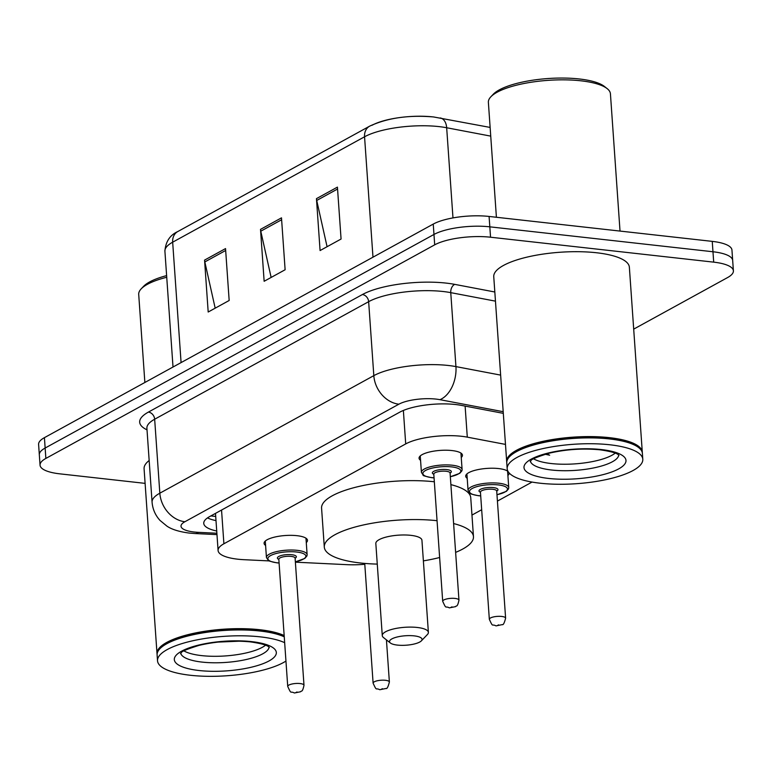 <?xml version="1.0" encoding="UTF-8"?>
<svg xmlns="http://www.w3.org/2000/svg" width="772" height="772" viewBox="0 0 772 772"><rect width="100%" height="100%" fill="white"/><g stroke="black" fill="none" stroke-linecap="round" stroke-linejoin="round"><path stroke-width="1.16" d="M467.214 478.331A21.751 6.321 -4 0 1 465.699 476.237A21.751 6.321 -4 0 1 476.527 469.926A21.751 6.321 -4 0 1 498.587 468.565A21.751 6.321 -4 0 1 508.024 471.422M509.037 472.84A21.751 6.321 -4 0 1 509.095 473.197A21.751 6.321 -4 0 1 507.899 475.484M265.597 545.447A21.751 6.321 -4 0 1 264.082 543.343A21.751 6.321 -4 0 1 274.909 537.032A21.751 6.321 -4 0 1 296.979 535.681A21.751 6.321 -4 0 1 307.488 540.303A21.751 6.321 -4 0 1 306.281 542.6M420.566 460.315A21.751 6.321 -4 0 1 419.061 458.221A21.751 6.321 -4 0 1 429.888 451.909A21.751 6.321 -4 0 1 451.948 450.558A21.751 6.321 -4 0 1 462.457 455.181A21.751 6.321 -4 0 1 461.251 457.478M505.477 444.402L467.292 437.145A40.781 11.86 176 0 0 461.55 436.286A40.781 11.86 176 0 0 405.705 443.919L223.899 543.778A40.781 11.86 176 0 0 218.09 550.523A40.781 11.86 176 0 0 244.164 559.7L269.254 560.916M471.962 515.078L481.67 509.742M497.419 501.096L532.043 482.075M295.387 562.17L347.014 564.67A40.781 11.86 176 0 0 364.799 564.284M503.305 413.348L461.357 405.377A40.781 11.86 176 0 0 455.625 404.528A40.781 11.86 176 0 0 399.78 412.151L209.569 516.632A40.781 11.86 176 0 0 203.75 523.377A40.781 11.86 176 0 0 216.72 531.001M145.107 483.368L59.753 473.834A40.781 11.86 -4 0 1 40.047 465.159A40.781 11.86 -4 0 1 45.866 458.423L434.694 244.84A40.781 11.86 -4 0 1 490.548 237.216L713.695 262.142A40.781 11.86 -4 0 1 733.4 270.818A40.781 11.86 -4 0 1 727.581 277.563L633.696 329.133M40.047 465.159L38.6 444.402A40.781 11.86 -4 0 1 44.419 437.656L433.246 224.083A40.781 11.86 -4 0 1 489.091 216.45L712.247 241.375L712.971 251.759A40.781 11.86 -4 0 1 732.676 260.444A40.781 11.86 -4 0 0 712.971 251.759L489.815 226.833L712.971 251.759L713.695 262.142M433.246 224.083L433.97 234.456A40.781 11.86 -4 0 1 489.815 226.833A40.781 11.86 -4 0 0 433.97 234.456L45.143 448.04L433.97 234.456L434.694 244.84M39.324 454.776A40.781 11.86 -4 0 1 45.143 448.04A40.781 11.86 -4 0 0 39.324 454.776M215.996 520.617A40.781 11.86 -4 0 1 207.514 517.896M215.185 308.173L204.831 261.93A10.876 8.801 -118.8 0 1 204.561 260.106L208.189 312.013L229.168 300.491L225.54 248.584L204.561 260.106M327.077 246.712L316.723 200.469A10.876 8.801 -118.8 0 1 316.452 198.645L320.081 250.553L341.07 239.03L337.432 187.123L316.452 198.645M271.136 277.438L260.782 231.195A10.876 8.801 -118.8 0 1 260.511 229.38L264.14 281.278L285.119 269.756L281.49 217.849L260.511 229.38M372.056 125.267A44.593 12.96 -4 0 1 433.121 116.919M712.247 241.375A40.781 11.86 -4 0 1 731.952 250.06L733.4 270.818M496.406 217.27L488.377 102.348A61.171 17.785 -4 0 1 490.886 96.761L493.298 94.223A58.46 16.994 -4 0 1 579.289 78.966A58.46 16.994 -4 0 1 604.418 86.454L607.168 88.626A61.171 17.785 -4 0 1 610.43 93.817L620.022 231.079M490.886 96.761A61.171 17.785 -4 0 1 580.872 80.799A61.171 17.785 -4 0 1 607.168 88.626M506.76 462.245A67.975 19.763 -4 0 1 506.683 461.598A67.975 19.763 -4 0 1 540.516 441.893A67.975 19.763 -4 0 1 609.455 437.656A67.975 19.763 -4 0 1 642.294 452.122A67.975 19.763 -4 0 1 642.304 452.768M506.683 461.598L493.752 276.694A67.975 19.763 -4 0 1 527.585 256.989A67.975 19.763 -4 0 1 596.524 252.753A67.975 19.763 -4 0 1 629.363 267.218L642.294 452.122M507.185 468.739L506.77 462.901A67.975 19.763 -4 0 1 509.559 456.686L510.167 456.049A67.289 19.561 -4 0 1 609.147 438.496A67.289 19.561 -4 0 1 638.077 447.113L638.762 447.654A67.975 19.763 -4 0 1 642.391 453.415L642.796 459.253A67.975 19.763 -4 0 1 608.963 478.968A67.975 19.763 -4 0 1 540.024 483.204A67.975 19.763 -4 0 1 507.185 468.739A67.975 19.763 -4 0 1 541.008 449.034A67.975 19.763 -4 0 1 609.957 444.788A67.975 19.763 -4 0 1 642.796 459.253M509.559 456.686A67.975 19.763 -4 0 1 609.542 438.95A67.975 19.763 -4 0 1 638.762 447.654M615.207 453.135A44.322 12.883 -4 0 1 551.276 463.547A44.322 12.883 -4 0 1 533.645 458.838M545.225 454.254L549.664 455.21L546.759 453.82M549.664 455.21L545.746 454.1M397.387 645.093A16.318 4.738 -4 0 1 390.381 642.999A16.318 4.738 -4 0 1 395.553 637.44A16.318 4.738 -4 0 1 414.168 635.867A16.318 4.738 -4 0 1 421.387 640.837A16.318 4.738 -4 0 1 397.387 645.093M390.381 642.999L383.501 637.566A23.112 6.716 -4 0 1 382.275 635.607A23.112 6.716 -4 0 1 393.778 628.9A23.112 6.716 -4 0 1 417.218 627.462A23.112 6.716 -4 0 1 428.383 632.384A23.112 6.716 -4 0 1 427.437 634.497L421.387 640.837M428.383 632.384L421.937 540.255A23.112 6.716 176 0 0 410.772 535.334A23.112 6.716 176 0 0 387.332 536.781A23.112 6.716 176 0 0 375.829 543.478L382.275 635.607M377.276 564.1A74.768 21.732 -4 0 1 360.418 562.991A74.768 21.732 -4 0 1 324.298 547.078A74.768 21.732 -4 0 1 361.364 525.433A74.768 21.732 -4 0 1 437.058 520.704M324.298 547.078L321.577 508.15A74.768 21.732 -4 0 1 358.642 486.514A74.768 21.732 -4 0 1 434.337 481.776M453.608 523.561A74.768 21.732 -4 0 1 473.468 536.646A74.768 21.732 -4 0 1 455.625 552.376M439.625 557.509A74.768 21.732 -4 0 1 423.384 560.877M450.887 484.633A74.768 21.732 -4 0 1 470.746 497.718L473.468 536.646M144.866 382.478L138.709 294.412A61.171 17.785 -4 0 1 141.218 288.825L143.64 286.287A58.46 16.994 -4 0 1 166.617 275.604M141.218 288.825A61.171 17.785 -4 0 1 166.733 277.264M157.102 654.318A67.975 19.763 -4 0 1 157.015 653.672A67.975 19.763 -4 0 1 190.848 633.957A67.975 19.763 -4 0 1 259.788 629.72A67.975 19.763 -4 0 1 284.164 635.539M157.015 653.672L144.084 468.768A67.975 19.763 -4 0 1 149.16 460.508M285.949 661.064A67.975 19.763 -4 0 1 190.356 675.268A67.975 19.763 -4 0 1 157.517 660.803L157.102 654.965A67.975 19.763 -4 0 1 159.891 648.75L160.499 648.123A67.289 19.561 -4 0 1 259.488 630.56A67.289 19.561 -4 0 1 284.241 636.62M159.891 648.75A67.975 19.763 -4 0 1 259.884 631.013A67.975 19.763 -4 0 1 284.25 636.832M157.517 660.803A67.975 19.763 -4 0 1 191.35 641.098A67.975 19.763 -4 0 1 260.289 636.861A67.975 19.763 -4 0 1 284.656 642.68M265.549 645.199A44.322 12.883 -4 0 1 201.608 655.611A44.322 12.883 -4 0 1 183.977 650.902M217.878 642.101L239.619 641.175M465.12 406.091L467.292 437.145M403.37 410.453L405.705 443.919M221.545 510.051L223.899 543.778M503.19 411.698L439.943 399.674A27.194 7.903 176 0 0 436.112 399.105A27.194 7.903 176 0 0 398.883 404.19L184.894 521.737A27.194 7.903 176 0 0 194.148 532.014A27.194 7.903 176 0 0 198.394 532.352L216.874 533.24M198.394 532.352A27.194 9.833 -87.2 0 1 195.268 533.558L189.314 533.085C179.172 531.754 171.702 529.428 166.916 526.118L160.036 520.444C155.307 515.262 152.653 509.173 152.074 502.176A54.378 15.807 -4 0 1 159.833 493.192L373.822 375.646A54.378 15.807 -4 0 1 448.291 365.474A54.378 15.807 -4 0 1 455.934 366.603L450.761 292.646A54.378 15.807 176 0 0 443.118 291.507A54.378 15.807 176 0 0 368.649 301.678L154.661 419.225A54.378 15.807 176 0 0 146.902 428.209L146.892 427.881M147.018 429.85A61.171 17.785 -4 0 1 148.398 412.094L362.386 294.547A6.794 5.5 -118.8 0 1 368.649 301.678L373.822 375.646A27.194 22.012 61.2 0 0 398.883 404.19M362.386 294.547A61.171 17.785 -4 0 1 446.158 283.102A61.171 17.785 -4 0 1 454.766 284.376L494.823 291.999M490.548 237.216L489.091 216.45M45.866 458.423L44.419 437.656M439.943 399.674A27.194 17.476 -79.2 0 0 455.934 366.603L500.632 375.105M495.46 301.148L450.761 292.646A6.794 4.371 100.8 0 1 454.766 284.376M184.894 521.737A27.194 22.012 61.2 0 1 159.833 493.192L154.661 419.225A6.794 5.5 -118.8 0 0 148.398 412.094M490.731 136.123L446.67 127.747A54.378 15.807 176 0 0 439.027 126.608A54.378 15.807 176 0 0 364.558 136.789A13.597 11.011 -118.8 0 1 369.643 126.164C387.409 117.913 408.716 114.845 433.536 116.948L490.123 127.428M440.31 117.952A13.597 8.733 -79.2 0 1 446.67 127.747L452.981 217.916M372.982 257.182L364.558 136.789L172.667 242.186A54.378 15.807 176 0 0 164.909 251.18C165.633 241.675 169.917 235.142 177.743 231.571A13.597 11.011 61.2 0 0 172.667 242.186L181.082 362.589M260.782 231.195L281.626 219.75M316.723 200.469L337.567 189.015M204.831 261.93L225.675 250.475M618.739 455.065A44.322 12.883 -4 0 1 551.729 470.032A44.322 12.883 -4 0 1 530.412 461.241M548.689 478.447A51.126 14.861 -4 0 1 531.281 459.118A51.126 14.861 -4 0 1 601.282 449.555A51.126 14.861 -4 0 1 618.69 468.884A51.126 14.861 -4 0 1 548.689 478.447M269.081 647.129A44.322 12.883 -4 0 1 202.071 662.096A44.322 12.883 -4 0 1 180.754 653.305M199.022 670.511A51.126 14.861 -4 0 1 181.613 651.182A51.126 14.861 -4 0 1 251.624 641.619A51.126 14.861 -4 0 1 269.032 660.948A51.126 14.861 -4 0 1 199.022 670.511M420.257 455.934L421.415 472.396A20.39 5.925 -4 0 1 431.558 466.481A20.39 5.925 -4 0 1 452.247 465.217A20.39 5.925 -4 0 1 462.1 469.55L461.917 470.804L459.765 473.313L450.337 476.758M450.327 476.691A19.03 5.529 176 0 0 460.816 471.277A19.03 5.529 176 0 0 451.639 466.896A19.03 5.529 176 0 0 425.575 470.457A19.03 5.529 176 0 0 432.059 477.646A19.03 5.529 176 0 0 434.057 477.829M433.806 474.259A9.515 2.77 -4 0 1 435.061 470.766A9.515 2.77 -4 0 1 446.737 469.579A9.515 2.77 -4 0 1 450.086 473.12M433.796 474.143L442.694 601.301A8.154 2.374 -4 0 1 446.747 598.937A8.154 2.374 -4 0 1 455.026 598.425A8.154 2.374 -4 0 1 458.964 600.162L450.076 473.004A8.154 2.374 176 0 0 446.129 471.267A8.154 2.374 176 0 0 437.859 471.769A8.154 2.374 176 0 0 433.796 474.143L433.806 473.979M450.578 607.603L451.977 606.84L450.578 607.603M265.288 541.056L266.437 557.519A20.39 5.925 -4 0 1 276.588 551.613A20.39 5.925 -4 0 1 297.268 550.339A20.39 5.925 -4 0 1 307.121 554.672L306.947 555.927L304.795 558.446L295.367 561.881M295.358 561.813A19.03 5.529 176 0 0 305.847 556.4A19.03 5.529 176 0 0 296.66 552.019A19.03 5.529 176 0 0 270.605 555.579A19.03 5.529 176 0 0 277.08 562.778A19.03 5.529 176 0 0 279.088 562.952M278.837 559.382A9.515 2.77 -4 0 1 280.091 555.888A9.515 2.77 -4 0 1 291.768 554.711A9.515 2.77 -4 0 1 295.107 558.252M278.827 559.266L287.724 686.424A8.154 2.374 -4 0 1 291.777 684.06A8.154 2.374 -4 0 1 300.057 683.548A8.154 2.374 -4 0 1 303.994 685.285L295.097 558.127A8.154 2.374 176 0 0 291.16 556.39A8.154 2.374 176 0 0 282.89 556.902A8.154 2.374 176 0 0 278.827 559.266L278.837 559.111M295.608 692.725L297.008 691.963L295.608 692.725M480.705 495.913L478.457 495.721C471.76 494.292 468.922 493.472 469.936 493.26L468.054 490.413A20.39 5.925 -4 0 1 478.206 484.498A20.39 5.925 -4 0 1 498.886 483.224A20.39 5.925 -4 0 1 508.738 487.566L507.59 471.103M496.975 494.707A19.03 5.529 176 0 0 507.465 489.294A19.03 5.529 176 0 0 498.278 484.912A19.03 5.529 176 0 0 472.223 488.473A19.03 5.529 176 0 0 478.698 495.663A19.03 5.529 176 0 0 480.705 495.846M480.454 492.275A9.515 2.77 -4 0 1 481.709 488.782A9.515 2.77 -4 0 1 493.385 487.595A9.515 2.77 -4 0 1 496.724 491.137M496.686 490.867L496.714 491.011A8.154 2.374 176 0 0 492.777 489.284A8.154 2.374 176 0 0 484.507 489.786A8.154 2.374 176 0 0 480.445 492.15L480.454 491.996M505.612 618.179C504.377 623.004 503.267 625.146 502.273 624.616L496.02 625.889C491.552 623.515 493.347 628.051 489.332 619.318A8.154 2.374 -4 0 1 493.395 616.953A8.154 2.374 -4 0 1 501.665 616.442A8.154 2.374 -4 0 1 505.612 618.179L496.714 491.011M498.625 624.847L497.226 625.619L498.625 624.847M389.377 682.023C388.152 686.848 387.042 688.991 386.048 688.46L379.785 689.734C375.317 687.36 377.112 691.886 373.108 683.162A8.154 2.374 -4 0 1 377.17 680.798A8.154 2.374 -4 0 1 385.44 680.286A8.154 2.374 -4 0 1 389.377 682.023L386.434 639.882M382.401 688.692L381.001 689.464L382.401 688.692M210.862 515.928L215.706 516.449M215.494 513.38L218.09 550.523M152.074 502.176L146.902 428.209M195.268 533.558L216.971 534.61M177.743 231.571L369.643 126.164M164.909 251.18L173.015 367.018M530.171 461.56L530.933 460.73C530.769 459.523 536.733 457.043 548.815 453.289C565.799 449.323 582.889 448.175 600.076 449.815C620.157 452.739 618.237 455.509 619.028 455.345M180.503 653.623L181.266 652.794C181.111 651.587 187.065 649.107 199.157 645.353C216.131 641.387 233.221 640.239 250.417 641.889C270.499 644.803 268.569 647.583 269.36 647.409M434.067 477.897L431.809 477.704C425.111 476.276 422.274 475.455 423.297 475.243L421.415 472.396M458.964 600.162C457.265 608.114 456.32 605.123 455.596 606.628L449.372 607.873C444.904 605.499 446.698 610.034 442.694 601.301M462.1 469.55L460.942 453.087M279.088 563.02L276.839 562.827C270.142 561.398 267.305 560.578 268.318 560.366L266.437 557.519M303.994 685.285C302.296 693.237 301.341 690.245 300.617 691.751L294.402 692.995C289.934 690.622 291.729 695.157 287.724 686.424M307.121 554.672L305.973 538.209M489.332 619.318L480.445 492.15M468.054 490.413L466.906 473.94M496.985 494.775L506.384 491.349L508.526 488.927L508.738 487.566M373.108 683.162L364.731 563.415"/></g></svg>
